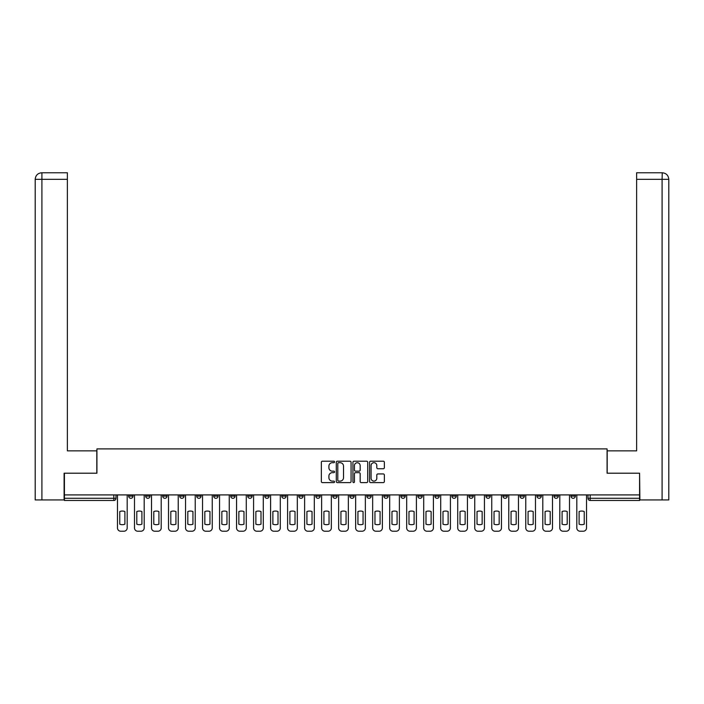 <?xml version="1.0" encoding="UTF-8"?>
<svg xmlns="http://www.w3.org/2000/svg" width="704" height="704" viewBox="0 0 704 704"><rect width="100%" height="100%" fill="white"/><g stroke="black" fill="none" stroke-linecap="round" stroke-linejoin="round"><path stroke-width="1.06" d="M334.55 461.947A0.748 0.748 0 0 0 333.802 461.199L322.432 461.199A1.074 1.074 0 0 0 321.358 462.273L321.358 481.536A1.074 1.074 0 0 0 322.432 482.61L333.802 482.61A0.748 0.748 0 0 0 334.55 481.862A0.748 0.748 0 0 0 333.802 481.114L332.332 481.114A3.423 3.423 0 0 1 328.909 477.682L328.909 476.08A3.423 3.423 0 0 1 332.332 472.657L333.802 472.657A0.748 0.748 0 0 0 334.55 471.9A0.748 0.748 0 0 0 333.802 471.152L332.332 471.152A3.423 3.423 0 0 1 328.909 467.729L328.909 466.127A3.423 3.423 0 0 1 332.332 462.695L333.802 462.695A0.748 0.748 0 0 0 334.55 461.947M570.979 494.912L570.979 496.118L575.344 496.118A2.182 2.182 0 0 1 573.162 498.291A2.182 2.182 0 0 1 570.979 496.118L570.979 494.912M468.908 494.912L468.908 496.118L473.264 496.118A2.182 2.182 0 0 1 471.09 498.291A2.182 2.182 0 0 1 468.908 496.118L468.908 494.912M451.889 494.912L451.889 496.118L456.254 496.118A2.182 2.182 0 0 1 454.071 498.291A2.182 2.182 0 0 1 451.889 496.118L451.889 494.912M434.878 494.912L434.878 496.118L439.243 496.118A2.182 2.182 0 0 1 437.061 498.291A2.182 2.182 0 0 1 434.878 496.118L434.878 494.912M400.858 494.912L400.858 496.118L405.222 496.118A2.182 2.182 0 0 1 403.04 498.291A2.182 2.182 0 0 1 400.858 496.118L400.858 494.912M366.828 496.118L366.828 494.912L366.828 496.118A2.182 2.182 0 0 0 369.01 498.291A2.182 2.182 0 0 1 366.828 496.118L371.193 496.118A2.182 2.182 0 0 1 369.01 498.291A2.182 2.182 0 0 0 371.193 496.118L371.193 494.912L371.193 496.118M349.818 496.118L349.818 494.912L349.818 496.118A2.182 2.182 0 0 0 352 498.291A2.182 2.182 0 0 1 349.818 496.118L354.182 496.118A2.182 2.182 0 0 1 352 498.291M332.807 496.118L332.807 494.912L332.807 496.118A2.182 2.182 0 0 0 334.99 498.291A2.182 2.182 0 0 1 332.807 496.118L337.172 496.118A2.182 2.182 0 0 1 334.99 498.291A2.182 2.182 0 0 0 337.172 496.118L337.172 494.912L337.172 496.118M315.797 494.912L315.797 496.118L320.153 496.118A2.182 2.182 0 0 1 317.979 498.291A2.182 2.182 0 0 1 315.797 496.118L315.797 494.912M298.778 494.912L298.778 496.118L303.142 496.118A2.182 2.182 0 0 1 300.96 498.291A2.182 2.182 0 0 1 298.778 496.118L298.778 494.912M281.767 494.912L281.767 496.118L286.132 496.118A2.182 2.182 0 0 1 283.95 498.291A2.182 2.182 0 0 1 281.767 496.118L281.767 494.912M264.757 496.118L264.757 494.912L264.757 496.118A2.182 2.182 0 0 0 266.939 498.291A2.182 2.182 0 0 1 264.757 496.118L269.122 496.118A2.182 2.182 0 0 1 266.939 498.291M230.736 496.118L230.736 494.912L230.736 496.118A2.182 2.182 0 0 0 232.91 498.291A2.182 2.182 0 0 1 230.736 496.118L235.092 496.118A2.182 2.182 0 0 1 232.91 498.291A2.182 2.182 0 0 0 235.092 496.118L235.092 494.912L235.092 496.118M213.717 496.118L213.717 494.912L213.717 496.118A2.182 2.182 0 0 0 215.899 498.291A2.182 2.182 0 0 1 213.717 496.118L218.082 496.118A2.182 2.182 0 0 1 215.899 498.291A2.182 2.182 0 0 0 218.082 496.118L218.082 494.912L218.082 496.118M196.706 496.118L196.706 494.912L196.706 496.118A2.182 2.182 0 0 0 198.889 498.291A2.182 2.182 0 0 1 196.706 496.118L201.071 496.118A2.182 2.182 0 0 1 198.889 498.291A2.182 2.182 0 0 0 201.071 496.118L201.071 494.912L201.071 496.118M179.696 496.118L179.696 494.912L179.696 496.118A2.182 2.182 0 0 0 181.878 498.291A2.182 2.182 0 0 1 179.696 496.118L184.061 496.118A2.182 2.182 0 0 1 181.878 498.291M162.686 496.118L162.686 494.912L162.686 496.118A2.182 2.182 0 0 0 164.868 498.291A2.182 2.182 0 0 1 162.686 496.118L167.042 496.118A2.182 2.182 0 0 1 164.868 498.291A2.182 2.182 0 0 0 167.042 496.118L167.042 494.912L167.042 496.118M145.675 496.118L145.675 494.912L145.675 496.118A2.182 2.182 0 0 0 147.849 498.291A2.182 2.182 0 0 1 145.675 496.118L150.031 496.118A2.182 2.182 0 0 1 147.849 498.291A2.182 2.182 0 0 0 150.031 496.118L150.031 494.912L150.031 496.118M383.284 468.75A1.074 1.074 0 0 0 384.358 467.676L384.358 462.273A1.074 1.074 0 0 0 383.284 461.199L370.656 461.199A1.074 1.074 0 0 0 369.582 462.273L369.582 481.536A1.074 1.074 0 0 0 370.656 482.61L383.284 482.61A1.074 1.074 0 0 0 384.358 481.536L384.358 475.006A1.074 1.074 0 0 0 383.284 473.942L377.881 473.942A1.074 1.074 0 0 0 376.807 475.006L376.807 478.245A2.86 2.86 0 0 1 373.947 481.114A2.86 2.86 0 0 1 371.078 478.245L371.078 465.564A2.86 2.86 0 0 1 373.947 462.695A2.86 2.86 0 0 1 376.807 465.564L376.807 467.676A1.074 1.074 0 0 0 377.881 468.75L383.284 468.75M41.906 499.928L35.2 499.928L35.2 179.318C35.596 175.34 37.77 173.158 41.738 172.77L67.373 172.77L67.373 179.318L41.906 179.318L41.906 499.928L64.099 499.928L64.099 473.211L96.923 473.211L96.923 448.897L607.077 448.897L607.077 473.211L639.575 473.211L639.575 494.912L64.425 494.912L64.425 498.291L116.01 498.291L116.01 494.912M64.425 473.211L64.425 494.912M351.067 462.273A1.074 1.074 0 0 0 349.994 461.199L337.366 461.199A1.074 1.074 0 0 0 336.292 462.273L336.292 481.536A1.074 1.074 0 0 0 337.366 482.61L349.994 482.61A1.074 1.074 0 0 0 351.067 481.536L351.067 462.273M354.006 461.199L366.634 461.199A1.074 1.074 0 0 1 367.708 462.273L367.708 481.536A1.074 1.074 0 0 1 366.634 482.61L361.231 482.61A1.074 1.074 0 0 1 360.166 481.536L360.166 473.722A1.074 1.074 0 0 0 359.093 472.657L355.502 472.657A1.074 1.074 0 0 0 354.438 473.722L354.438 481.862A0.748 0.748 0 0 1 353.69 482.61A0.748 0.748 0 0 1 352.933 481.862L352.933 462.273A1.074 1.074 0 0 1 354.006 461.199M587.99 494.912L587.99 498.291L639.575 498.291L639.575 500.474L590.172 500.474A2.182 2.182 0 0 1 587.99 498.291L587.99 494.912M639.575 494.912L639.575 498.291M116.01 498.291A2.182 2.182 0 0 1 113.828 500.474L64.425 500.474L64.425 498.291M575.344 494.912L575.344 496.118L575.344 494.912M558.325 494.912L558.325 496.118A2.182 2.182 0 0 1 556.151 498.291A2.182 2.182 0 0 1 553.969 496.118L558.325 496.118M553.969 494.912L553.969 496.118M541.314 494.912L541.314 496.118A2.182 2.182 0 0 1 539.132 498.291A2.182 2.182 0 0 1 536.958 496.118L541.314 496.118M536.958 494.912L536.958 496.118M524.304 494.912L524.304 496.118A2.182 2.182 0 0 1 522.122 498.291A2.182 2.182 0 0 1 519.939 496.118L524.304 496.118M519.939 494.912L519.939 496.118M507.294 494.912L507.294 496.118A2.182 2.182 0 0 1 505.111 498.291A2.182 2.182 0 0 1 502.929 496.118L507.294 496.118M502.929 494.912L502.929 496.118M490.283 494.912L490.283 496.118A2.182 2.182 0 0 1 488.101 498.291A2.182 2.182 0 0 1 485.918 496.118L490.283 496.118M485.918 494.912L485.918 496.118M473.264 494.912L473.264 496.118A2.182 2.182 0 0 1 471.09 498.291M456.254 494.912L456.254 496.118M439.243 496.118L439.243 494.912L439.243 496.118A2.182 2.182 0 0 1 437.061 498.291M422.233 494.912L422.233 496.118A2.182 2.182 0 0 1 420.05 498.291A2.182 2.182 0 0 1 417.868 496.118A2.182 2.182 0 0 0 420.05 498.291A2.182 2.182 0 0 0 422.233 496.118L417.868 496.118L417.868 494.912M405.222 496.118L405.222 494.912L405.222 496.118A2.182 2.182 0 0 1 403.04 498.291M388.203 494.912L388.203 496.118A2.182 2.182 0 0 1 386.021 498.291A2.182 2.182 0 0 1 383.847 496.118A2.182 2.182 0 0 0 386.021 498.291M383.847 494.912L383.847 496.118L388.203 496.118M354.182 494.912L354.182 496.118L354.182 494.912M320.153 496.118L320.153 494.912L320.153 496.118A2.182 2.182 0 0 1 317.979 498.291M303.142 496.118L303.142 494.912L303.142 496.118A2.182 2.182 0 0 1 300.96 498.291M286.132 496.118L286.132 494.912L286.132 496.118A2.182 2.182 0 0 1 283.95 498.291M269.122 494.912L269.122 496.118L269.122 494.912M252.111 496.118L252.111 494.912L252.111 496.118A2.182 2.182 0 0 1 249.929 498.291A2.182 2.182 0 0 1 247.746 496.118L252.111 496.118A2.182 2.182 0 0 1 249.929 498.291M247.746 494.912L247.746 496.118M184.061 494.912L184.061 496.118L184.061 494.912M133.021 494.912L133.021 496.118A2.182 2.182 0 0 1 130.838 498.291A2.182 2.182 0 0 1 128.656 496.118A2.182 2.182 0 0 0 130.838 498.291A2.182 2.182 0 0 0 133.021 496.118L133.021 494.912M128.656 494.912L128.656 496.118L133.021 496.118M338.536 462.695A0.748 0.748 0 0 0 337.788 463.452L337.788 480.357A0.748 0.748 0 0 0 338.536 481.114L340.094 481.114A3.423 3.423 0 0 0 343.517 477.682L343.517 466.127A3.423 3.423 0 0 0 340.094 462.695L338.536 462.695M360.166 465.617A2.86 2.86 0 0 0 357.298 462.748A2.86 2.86 0 0 0 354.438 465.617L354.438 470.087A1.074 1.074 0 0 0 355.502 471.152L359.093 471.152A1.074 1.074 0 0 0 360.166 470.087L360.166 465.617M119.768 511.553L119.768 524.19A6.82 6.82 0 0 0 124.898 524.19A6.82 6.82 0 0 1 119.768 524.19L119.768 511.553A6.82 6.82 0 0 1 124.898 511.553L124.898 524.19L124.898 511.553M117.48 527.956L117.48 494.912L117.48 527.956A3.274 3.274 0 0 0 120.754 531.23L123.913 531.23A3.274 3.274 0 0 0 127.186 527.956L127.186 494.912L127.186 527.956M120.754 531.23L123.913 531.23M136.787 511.553L136.787 524.19L136.787 511.553A6.82 6.82 0 0 1 141.909 511.553L141.909 524.19A6.82 6.82 0 0 1 136.787 524.19M134.49 527.956L134.49 494.912L134.49 527.956A3.274 3.274 0 0 0 137.764 531.23L140.923 531.23A3.274 3.274 0 0 0 144.197 527.956L144.197 494.912L144.197 527.956M153.798 511.553L153.798 524.19L153.798 511.553A6.82 6.82 0 0 1 158.919 511.553A6.82 6.82 0 0 0 153.798 511.553M158.919 524.19L158.919 511.553L158.919 524.19A6.82 6.82 0 0 1 153.798 524.19M151.51 527.956L151.51 494.912L151.51 527.956A3.274 3.274 0 0 0 154.774 531.23L157.942 531.23A3.274 3.274 0 0 0 161.207 527.956L161.207 494.912L161.207 527.956M96.818 473.211L96.818 450.859L67.373 450.859L67.373 179.318M41.906 172.77L41.906 179.318L35.2 179.318L35.2 434.5L35.2 179.318C35.587 175.34 37.761 173.166 41.747 172.77M607.182 473.211L607.182 450.859L636.627 450.859L636.627 172.77L662.253 172.77L662.094 179.318L636.627 179.318M668.8 499.928L668.8 434.5L668.8 499.928L639.901 499.928L639.575 473.211M662.094 499.928L662.094 179.318L668.8 179.318L668.8 434.5L668.8 179.318C668.404 175.34 666.23 173.158 662.262 172.77M141.909 511.553L141.909 524.19M137.764 531.23L140.923 531.23M154.774 531.23L157.942 531.23M170.808 511.553L170.808 524.19L170.808 511.553A6.82 6.82 0 0 1 175.93 511.553L175.93 524.19A6.82 6.82 0 0 1 170.808 524.19M168.52 527.956L168.52 494.912L168.52 527.956A3.274 3.274 0 0 0 171.794 531.23L174.953 531.23A3.274 3.274 0 0 0 178.226 527.956L178.226 494.912L178.226 527.956M187.818 511.553L187.818 524.19L187.818 511.553A6.82 6.82 0 0 1 192.949 511.553A6.82 6.82 0 0 0 187.818 511.553M192.949 524.19L192.949 511.553L192.949 524.19A6.82 6.82 0 0 1 187.818 524.19M185.53 527.956L185.53 494.912L185.53 527.956A3.274 3.274 0 0 0 188.804 531.23L191.963 531.23A3.274 3.274 0 0 0 195.237 527.956L195.237 494.912L195.237 527.956M204.829 511.553L204.829 524.19L204.829 511.553A6.82 6.82 0 0 1 209.959 511.553A6.82 6.82 0 0 0 204.829 511.553M209.959 524.19L209.959 511.553L209.959 524.19A6.82 6.82 0 0 1 204.829 524.19M202.541 527.956L202.541 494.912L202.541 527.956A3.274 3.274 0 0 0 205.814 531.23L208.974 531.23A3.274 3.274 0 0 0 212.247 527.956L212.247 494.912L212.247 527.956M175.93 511.553L175.93 524.19M171.794 531.23L174.953 531.23M188.804 531.23L191.963 531.23M205.814 531.23L208.974 531.23M221.848 511.553L221.848 524.19L221.848 511.553A6.82 6.82 0 0 1 226.97 511.553A6.82 6.82 0 0 0 221.848 511.553M226.97 524.19L226.97 511.553L226.97 524.19A6.82 6.82 0 0 1 221.848 524.19M219.551 527.956L219.551 494.912L219.551 527.956A3.274 3.274 0 0 0 222.825 531.23L225.993 531.23A3.274 3.274 0 0 0 229.258 527.956L229.258 494.912L229.258 527.956M222.825 531.23L225.993 531.23M238.858 511.553L238.858 524.19L238.858 511.553A6.82 6.82 0 0 1 243.98 511.553L243.98 524.19A6.82 6.82 0 0 1 238.858 524.19M236.57 527.956L236.57 494.912L236.57 527.956A3.274 3.274 0 0 0 239.835 531.23L243.003 531.23A3.274 3.274 0 0 0 246.277 527.956L246.277 494.912L246.277 527.956M243.98 511.553L243.98 524.19M239.835 531.23L243.003 531.23M255.869 511.553L255.869 524.19L255.869 511.553A6.82 6.82 0 0 1 260.999 511.553A6.82 6.82 0 0 0 255.869 511.553M260.999 524.19L260.999 511.553L260.999 524.19A6.82 6.82 0 0 1 255.869 524.19M253.581 527.956L253.581 494.912L253.581 527.956A3.274 3.274 0 0 0 256.854 531.23L260.014 531.23A3.274 3.274 0 0 0 263.287 527.956L263.287 494.912L263.287 527.956M256.854 531.23L260.014 531.23M272.879 511.553L272.879 524.19A6.82 6.82 0 0 0 278.01 524.19A6.82 6.82 0 0 1 272.879 524.19L272.879 511.553A6.82 6.82 0 0 1 278.01 511.553A6.82 6.82 0 0 0 272.879 511.553M278.01 511.553L278.01 524.19L278.01 511.553M270.591 527.956L270.591 494.912L270.591 527.956A3.274 3.274 0 0 0 273.865 531.23L277.024 531.23A3.274 3.274 0 0 0 280.298 527.956L280.298 494.912L280.298 527.956M273.865 531.23L277.024 531.23M289.898 511.553L289.898 524.19L289.898 511.553A6.82 6.82 0 0 1 295.02 511.553L295.02 524.19A6.82 6.82 0 0 1 289.898 524.19M287.602 527.956L287.602 494.912L287.602 527.956A3.274 3.274 0 0 0 290.875 531.23L294.034 531.23A3.274 3.274 0 0 0 297.308 527.956L297.308 494.912L297.308 527.956M306.909 511.553L306.909 524.19L306.909 511.553A6.82 6.82 0 0 1 312.03 511.553A6.82 6.82 0 0 0 306.909 511.553M312.03 524.19L312.03 511.553L312.03 524.19A6.82 6.82 0 0 1 306.909 524.19M304.612 527.956L304.612 494.912L304.612 527.956A3.274 3.274 0 0 0 307.886 531.23L311.054 531.23A3.274 3.274 0 0 0 314.318 527.956L314.318 494.912L314.318 527.956M323.919 511.553L323.919 524.19A6.82 6.82 0 0 0 329.041 524.19A6.82 6.82 0 0 1 323.919 524.19L323.919 511.553A6.82 6.82 0 0 1 329.041 511.553A6.82 6.82 0 0 0 323.919 511.553M329.041 511.553L329.041 524.19L329.041 511.553M321.631 527.956L321.631 494.912L321.631 527.956A3.274 3.274 0 0 0 324.896 531.23L328.064 531.23A3.274 3.274 0 0 0 331.338 527.956L331.338 494.912L331.338 527.956M340.93 511.553L340.93 524.19L340.93 511.553A6.82 6.82 0 0 1 346.06 511.553A6.82 6.82 0 0 0 340.93 511.553M346.06 524.19L346.06 511.553L346.06 524.19A6.82 6.82 0 0 1 340.93 524.19M338.642 527.956L338.642 494.912L338.642 527.956A3.274 3.274 0 0 0 341.915 531.23L345.074 531.23A3.274 3.274 0 0 0 348.348 527.956L348.348 494.912L348.348 527.956M357.94 511.553L357.94 524.19A6.82 6.82 0 0 0 363.07 524.19A6.82 6.82 0 0 1 357.94 524.19L357.94 511.553A6.82 6.82 0 0 1 363.07 511.553L363.07 524.19L363.07 511.553M355.652 527.956L355.652 494.912L355.652 527.956A3.274 3.274 0 0 0 358.926 531.23L362.085 531.23A3.274 3.274 0 0 0 365.358 527.956L365.358 494.912L365.358 527.956M374.959 511.553L374.959 524.19A6.82 6.82 0 0 0 380.081 524.19A6.82 6.82 0 0 1 374.959 524.19L374.959 511.553A6.82 6.82 0 0 1 380.081 511.553A6.82 6.82 0 0 0 374.959 511.553M380.081 511.553L380.081 524.19L380.081 511.553M372.662 527.956L372.662 494.912L372.662 527.956A3.274 3.274 0 0 0 375.936 531.23L379.104 531.23A3.274 3.274 0 0 0 382.369 527.956L382.369 494.912L382.369 527.956M295.02 511.553L295.02 524.19M290.875 531.23L294.034 531.23M307.886 531.23L311.054 531.23M324.896 531.23L328.064 531.23M341.915 531.23L345.074 531.23M358.926 531.23L362.085 531.23M375.936 531.23L379.104 531.23M391.97 511.553L391.97 524.19A6.82 6.82 0 0 0 397.091 524.19A6.82 6.82 0 0 1 391.97 524.19L391.97 511.553A6.82 6.82 0 0 1 397.091 511.553A6.82 6.82 0 0 0 391.97 511.553M397.091 511.553L397.091 524.19L397.091 511.553M389.682 527.956L389.682 494.912L389.682 527.956A3.274 3.274 0 0 0 392.946 531.23L396.114 531.23A3.274 3.274 0 0 0 399.388 527.956L399.388 494.912L399.388 527.956M392.946 531.23L396.114 531.23M408.98 511.553L408.98 524.19A6.82 6.82 0 0 0 414.102 524.19A6.82 6.82 0 0 1 408.98 524.19L408.98 511.553A6.82 6.82 0 0 1 414.102 511.553A6.82 6.82 0 0 0 408.98 511.553M414.102 511.553L414.102 524.19L414.102 511.553M406.692 527.956L406.692 494.912L406.692 527.956A3.274 3.274 0 0 0 409.966 531.23L413.125 531.23A3.274 3.274 0 0 0 416.398 527.956L416.398 494.912L416.398 527.956M409.966 531.23L413.125 531.23M425.99 511.553L425.99 524.19L425.99 511.553A6.82 6.82 0 0 1 431.121 511.553L431.121 524.19A6.82 6.82 0 0 1 425.99 524.19M423.702 527.956L423.702 494.912L423.702 527.956A3.274 3.274 0 0 0 426.976 531.23L430.135 531.23A3.274 3.274 0 0 0 433.409 527.956L433.409 494.912L433.409 527.956M431.121 511.553L431.121 524.19M426.976 531.23L430.135 531.23M443.001 511.553L443.001 524.19L443.001 511.553A6.82 6.82 0 0 1 448.131 511.553L448.131 524.19A6.82 6.82 0 0 1 443.001 524.19M440.713 527.956L440.713 494.912L440.713 527.956A3.274 3.274 0 0 0 443.986 531.23L447.146 531.23A3.274 3.274 0 0 0 450.419 527.956L450.419 494.912L450.419 527.956M448.131 511.553L448.131 524.19M443.986 531.23L447.146 531.23M460.02 511.553L460.02 524.19A6.82 6.82 0 0 0 465.142 524.19A6.82 6.82 0 0 1 460.02 524.19L460.02 511.553A6.82 6.82 0 0 1 465.142 511.553A6.82 6.82 0 0 0 460.02 511.553M465.142 511.553L465.142 524.19L465.142 511.553M457.723 527.956L457.723 494.912L457.723 527.956A3.274 3.274 0 0 0 460.997 531.23L464.165 531.23A3.274 3.274 0 0 0 467.43 527.956L467.43 494.912L467.43 527.956M460.997 531.23L464.165 531.23M477.03 511.553L477.03 524.19A6.82 6.82 0 0 0 482.152 524.19A6.82 6.82 0 0 1 477.03 524.19L477.03 511.553A6.82 6.82 0 0 1 482.152 511.553A6.82 6.82 0 0 0 477.03 511.553M482.152 511.553L482.152 524.19L482.152 511.553M474.742 527.956L474.742 494.912L474.742 527.956A3.274 3.274 0 0 0 478.007 531.23L481.175 531.23A3.274 3.274 0 0 0 484.449 527.956L484.449 494.912L484.449 527.956M478.007 531.23L481.175 531.23M494.041 511.553L494.041 524.19L494.041 511.553A6.82 6.82 0 0 1 499.171 511.553L499.171 524.19A6.82 6.82 0 0 1 494.041 524.19M491.753 527.956L491.753 494.912L491.753 527.956A3.274 3.274 0 0 0 495.026 531.23L498.186 531.23A3.274 3.274 0 0 0 501.459 527.956L501.459 494.912L501.459 527.956M499.171 511.553L499.171 524.19M495.026 531.23L498.186 531.23M511.051 511.553L511.051 524.19L511.051 511.553A6.82 6.82 0 0 1 516.182 511.553A6.82 6.82 0 0 0 511.051 511.553M516.182 524.19L516.182 511.553L516.182 524.19A6.82 6.82 0 0 1 511.051 524.19M508.763 527.956L508.763 494.912L508.763 527.956A3.274 3.274 0 0 0 512.037 531.23L515.196 531.23A3.274 3.274 0 0 0 518.47 527.956L518.47 494.912L518.47 527.956M512.037 531.23L515.196 531.23M528.07 511.553L528.07 524.19L528.07 511.553A6.82 6.82 0 0 1 533.192 511.553A6.82 6.82 0 0 0 528.07 511.553M533.192 524.19L533.192 511.553L533.192 524.19A6.82 6.82 0 0 1 528.07 524.19M525.774 527.956L525.774 494.912L525.774 527.956A3.274 3.274 0 0 0 529.047 531.23L532.206 531.23A3.274 3.274 0 0 0 535.48 527.956L535.48 494.912L535.48 527.956M529.047 531.23L532.206 531.23M545.081 511.553L545.081 524.19L545.081 511.553A6.82 6.82 0 0 1 550.202 511.553A6.82 6.82 0 0 0 545.081 511.553M550.202 524.19L550.202 511.553L550.202 524.19A6.82 6.82 0 0 1 545.081 524.19M542.793 527.956L542.793 494.912L542.793 527.956A3.274 3.274 0 0 0 546.058 531.23L549.226 531.23A3.274 3.274 0 0 0 552.49 527.956L552.49 494.912L552.49 527.956M546.058 531.23L549.226 531.23M562.091 511.553L562.091 524.19A6.82 6.82 0 0 0 567.213 524.19A6.82 6.82 0 0 1 562.091 524.19L562.091 511.553A6.82 6.82 0 0 1 567.213 511.553A6.82 6.82 0 0 0 562.091 511.553M567.213 511.553L567.213 524.19L567.213 511.553M559.803 527.956L559.803 494.912L559.803 527.956A3.274 3.274 0 0 0 563.077 531.23L566.236 531.23A3.274 3.274 0 0 0 569.51 527.956L569.51 494.912L569.51 527.956M563.077 531.23L566.236 531.23M579.102 511.553L579.102 524.19A6.82 6.82 0 0 0 584.232 524.19A6.82 6.82 0 0 1 579.102 524.19L579.102 511.553A6.82 6.82 0 0 1 584.232 511.553A6.82 6.82 0 0 0 579.102 511.553M584.232 511.553L584.232 524.19L584.232 511.553M576.814 527.956L576.814 494.912L576.814 527.956A3.274 3.274 0 0 0 580.087 531.23L583.246 531.23A3.274 3.274 0 0 0 586.52 527.956L586.52 494.912L586.52 527.956M580.087 531.23L583.246 531.23M113.828 494.912L113.828 500.474M590.172 494.912L590.172 500.474M35.2 179.318L35.2 434.5"/></g></svg>
